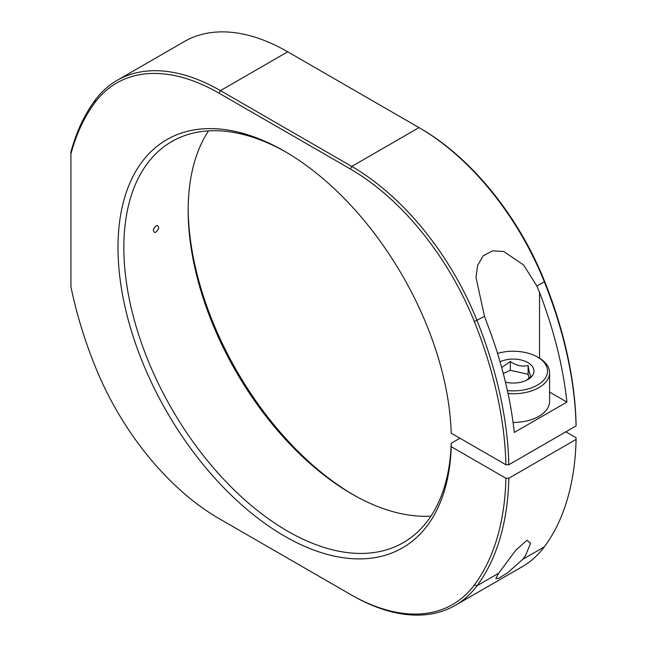 <?xml version="1.0" encoding="UTF-8"?>
<svg xmlns="http://www.w3.org/2000/svg" width="647" height="647" viewBox="0 0 647 647"><rect width="100%" height="100%" fill="white"/><g stroke="black" fill="none" stroke-linecap="round" stroke-linejoin="round"><path stroke-width="0.97" d="M474.34 584.961L477.057 585.713A206.741 119.363 60 0 1 455.14 605.438A206.741 119.363 60 0 1 351.766 595.2L220.465 519.395A206.741 119.363 60 0 1 220.457 519.395L350.302 594.358A204.678 118.175 -120 0 0 474.34 584.961A313.011 180.715 -120 0 0 505.905 478.246L508.833 478.246A315.081 181.912 60 0 1 477.057 585.713L498.667 573.234L495.853 578.596L498.667 578.321L507.628 572.789L522.695 559.364L544.305 546.885A315.081 181.912 -120 0 0 576.081 439.426L576.081 437.736L565.842 431.824M498.667 573.234L515.877 550.12L527.014 540.253L530.58 543.326L525.493 555.668L522.695 559.364M286.12 152.174A231.553 133.686 -120 0 0 171.803 141.539A231.553 133.686 -120 0 0 136.307 327.083A231.553 133.686 -120 0 0 287.575 531.13A231.553 133.686 -120 0 0 403.348 542.598A231.553 133.686 -120 0 0 451.202 443.292L451.21 446.665A235.686 136.072 60 0 1 284.656 536.193A235.686 136.072 60 0 1 117.997 247.534A235.686 136.072 60 0 1 284.656 151.317L284.656 151.317A235.686 136.072 60 0 1 451.21 433.166L505.905 464.748A313.011 180.715 -120 0 0 474.34 321.583A204.678 118.175 -120 0 0 350.302 168.964L219.001 93.16A204.678 118.175 -120 0 0 94.963 102.549A313.011 180.715 -120 0 0 70.919 153.954L70.919 152.045A315.081 181.912 60 0 1 95.174 100.115A206.741 119.363 60 0 1 117.091 80.382A206.741 119.363 60 0 1 220.465 90.629L351.766 166.433A206.741 119.363 60 0 1 477.057 320.597A315.081 181.912 60 0 1 508.833 464.748L505.905 464.748M153.323 229.491C156.291 224.533 158.078 224.185 158.693 228.448C155.765 233.43 153.97 233.785 153.323 229.491M430.959 516.136A231.553 133.686 60 0 1 351.895 493.993L351.895 493.993A231.553 133.686 60 0 1 188.164 210.404A231.553 133.686 60 0 1 208.52 130.864M451.202 443.292L459.977 438.229M188.172 208.722A235.686 136.072 -120 0 0 353.351 494.826M549.602 392.066L566.918 402.062A315.081 181.912 60 0 0 539.533 292.452L536.873 286.055L523.593 264.987L503.689 251.497L492.553 250.85L483.18 255.816L477.623 265.424L475.998 277.417L484.49 316.302L474.34 321.583M566.918 402.062L514.292 432.447A315.081 181.912 -120 0 0 486.9 322.837L484.49 316.302M70.919 153.954L70.919 286.767A313.011 180.715 -120 0 0 94.963 365.927A204.678 118.175 -120 0 0 219.001 518.546L220.457 519.395A206.741 119.363 60 0 1 220.384 519.347M70.919 153.396L70.919 152.045M351.766 595.2L350.302 594.358L351.766 595.2M451.21 446.665L505.905 478.246M455.14 605.438L522.388 566.618A206.741 119.363 -120 0 0 544.305 546.885M350.302 168.964L351.766 166.433L419.013 127.605L420.477 128.454A204.678 118.175 60 0 1 544.507 281.073A313.011 180.715 60 0 1 576.081 424.23L576.081 425.92A315.081 181.912 -120 0 0 544.305 281.768A206.741 119.363 -120 0 0 419.013 127.605L287.713 51.8A206.741 119.363 -120 0 0 184.338 41.562L117.091 80.382M576.081 439.426L508.833 478.246M508.833 464.748L576.081 425.92M526.399 380.307L531.017 376.4C530.055 375.527 529.084 371.896 528.106 365.506C522.226 366.906 516.29 365.579 510.305 361.511L501.684 367.536M505.469 382.175A20.753 11.978 0 0 0 526.213 380.404A20.753 11.978 0 0 0 527.887 379.53A20.753 11.978 0 0 0 528.664 363.056A20.753 11.978 0 0 0 500.22 361.713A20.753 11.978 0 0 0 500.058 361.794M507.402 390.586A34.323 19.814 0 0 0 534.705 386.51A34.323 19.814 0 0 0 537.487 357.047A34.323 19.814 0 0 0 497.543 353.432M537.487 357.047L538.943 357.888A36.386 21.011 180 0 1 549.602 372.745A36.386 21.011 180 0 1 535.999 389.13A36.386 21.011 180 0 1 508.041 393.538M513.071 422.451A36.386 21.011 0 0 0 535.999 417.825A36.386 21.011 0 0 0 549.602 401.439L549.602 372.745M529.141 378.155L528.106 374.281L528.106 365.506M528.106 374.281L510.305 370.286L510.305 361.511M510.305 370.286L503.301 373.537M539.533 358.236L539.533 292.452M219.001 93.16L220.465 90.629L287.713 51.8M94.963 102.549L95.174 100.115M419.013 127.613L420.477 128.454L419.013 127.605M536.873 286.055L544.305 281.768L544.507 281.073"/></g></svg>
